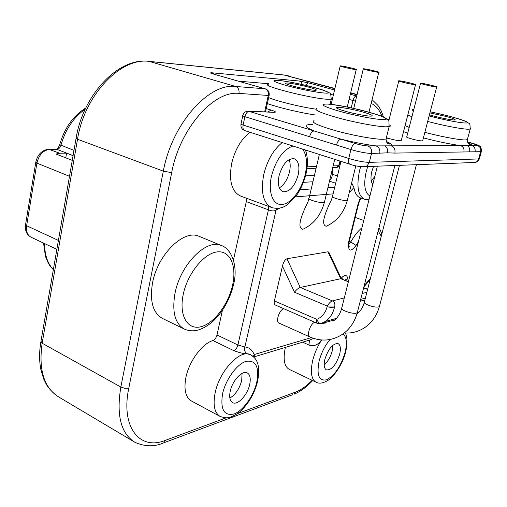 <?xml version="1.0" encoding="UTF-8"?>
<svg xmlns="http://www.w3.org/2000/svg" width="507" height="507" viewBox="0 0 507 507"><rect width="100%" height="100%" fill="white"/><g stroke="black" fill="none" stroke-linecap="round" stroke-linejoin="round"><path stroke-width="0.76" d="M421.228 83.243L420.55 83.199C418.047 83.154 432.306 86.646 436.052 86.995L436.679 87.033C439.119 87.058 425.031 83.611 421.228 83.243M420.499 83.382L406.804 136.744C404.225 137.156 418.186 140.984 421.995 140.902L422.73 140.49M387.215 137.986C392.348 139.596 396.772 140.528 400.492 140.788L401.322 140.325M292.279 85.879C300.847 88.3 314.321 90.753 316.102 90.233C317.173 89.872 314.942 88.909 309.409 87.35C300.847 84.954 287.646 82.546 285.809 83.059C284.744 83.408 286.899 84.346 292.279 85.879M429.429 114.816L432.864 115.805C443.669 118.587 451.034 119.982 454.969 119.988C456.11 119.576 453.239 118.423 446.344 116.515L429.93 112.903M345.077 111.185C354.824 114.012 369.273 116.642 371.732 116.059C373.348 115.545 370.535 114.246 363.297 112.142C353.55 109.354 339.449 106.793 336.94 107.37C335.33 107.845 338.042 109.119 345.077 111.185M312.756 124.526C303.275 124.411 303.725 126.56 314.112 130.958L341.008 139.159C354.051 142.359 365.718 144.603 376.017 145.896L477.391 145.534C478.766 145.408 477.486 144.761 473.551 143.601L467.46 141.884M266.238 108.593L270.96 110.006C275.865 111.565 276.714 112.339 273.514 112.332L249.431 111.236C247.34 111.483 245.825 113.295 244.894 116.68L243.1 125.045C242.6 128.037 243.157 129.887 244.767 130.591L349.83 164.211M309.574 136.719C310.595 133.189 312.103 131.269 314.112 130.958L248.113 111.077C245.401 111.35 243.639 112.82 242.821 115.488C242.371 115.697 243.056 116.09 244.894 116.68L350.92 149.533C359.311 151.98 366.181 153.291 371.523 153.463L387.5 152.841L394.877 153.082L480.636 151.688L481.346 151.618L481.479 151.13M250.014 132.27C241.155 139.038 235.026 149.457 231.642 163.533C228.701 181.088 231.756 191.957 240.806 196.139L271.467 207.452M233.448 260.085L246.294 201.609L246.206 198.136M222.408 310.347L216.996 334.988C216.216 337.827 214.86 339.671 212.927 340.539C202.16 343.638 189.174 361.123 185.923 377.36C183.667 389.604 185.537 397.507 191.545 401.056L219.848 416.279M285.416 347.295L285.352 347.561C282.906 359.254 284.231 366.536 289.326 369.407L315.899 382.113M199.695 236.573L198.839 236.224C183.68 229.177 157.588 254.59 152.525 282.963C149.533 301.418 152.968 313.301 162.817 318.605L183.94 328.872M351.643 182.869L353.924 187.603C354.913 193.262 357.067 196.691 360.388 197.882L358.316 203.066L358.905 202.629M327.947 251.802L340.729 278.73L300.258 287.469C298.249 288.185 296.329 289.776 294.497 292.235L282.462 266.156C283.388 262.233 284.883 259.768 286.943 258.747L327.947 251.802L328.789 252.125L329.17 252.923M282.462 266.156L274.369 300.917L316.805 319.359C316.33 321.584 316.571 322.953 317.54 323.479L321.14 323.65C319.41 323.586 317.965 322.154 316.805 319.359C321.996 317.186 325.424 312.996 327.11 306.792L327.288 306.082C328.916 303.262 330.621 301.532 332.389 300.885L344.31 297.926M317.54 323.479L275.25 304.986C274.224 304.441 273.932 303.085 274.369 300.917M283.888 308.763C279.313 309.631 275.238 322.008 279.142 323.162L309.948 336.99C306.184 335.913 310.385 323.282 314.847 322.3M308.934 198.706L307.882 202.09C295.404 227.37 300.955 228.334 302.692 229.335L304.086 228.72M332.427 196.684L331.439 199.834C319.353 224.411 324.55 225.311 326.134 226.306L327.364 225.773M348.366 281.778L340.729 278.73L348.417 281.569M294.497 292.235L327.288 306.082L334.797 306.006C335.159 303.661 334.354 301.95 332.389 300.885L300.258 287.469L286.943 258.747M334.873 319.841L321.14 323.65L325.526 321.394C329.861 318.25 332.795 313.77 334.316 307.952L334.797 306.006M268.38 206.311L268.425 209.822C271.492 211.134 274.027 211.254 276.042 210.19L276.549 208.409M250.578 354.742L247.226 353.829C244.843 352.333 244.063 350.045 244.881 346.965L237.903 344.988L216.996 334.988M247.226 353.829C244.235 353.88 239.767 352.821 233.828 350.654L212.927 340.539M254.248 356.624L255.287 356.313L254.191 354.558L253.285 356.56M279.053 175.745C277.462 184.415 278.793 189.745 283.058 191.728C289.624 192.09 294.675 186.468 298.198 174.858C299.878 166.112 298.515 160.732 294.123 158.697C287.608 158.399 282.589 164.084 279.053 175.745M373.57 166.315L371.84 171.429C370.452 177.551 370.775 181.886 372.803 184.447M230.254 391.125C229.044 397.171 229.855 401.031 232.688 402.691C237.713 405.549 247.492 394.985 249.666 384.591C250.933 378.463 250.103 374.553 247.182 372.867C242.27 370.091 232.415 380.592 230.254 391.125M324.873 359.286C323.593 365.027 324.138 368.576 326.508 369.92C331.736 370.072 336.116 364.869 339.658 354.311C340.983 348.512 340.431 344.931 338.004 343.562C332.814 343.416 328.441 348.658 324.873 359.286M229.848 398.071C235.476 394.655 239.424 388.825 241.693 380.58L242.067 373.412M324.188 364.894C327.883 361.592 330.564 356.947 332.231 350.952L332.915 345.191M371.257 180.986L374.793 176.525M279.357 187.869C284.129 184.859 287.501 179.535 289.484 171.905C290.555 166.987 290.429 162.886 289.104 159.591M331.198 173.964L337.44 175.923M364.432 199.251L360.388 197.882M321.419 339.969L320.595 339.893M321.261 340.21C317.781 345.121 313.687 346.737 308.972 345.052L302.603 342.155M313.675 338.423L309.815 339.994M253.734 356.991L309.973 339.944M414.808 84.713L415.518 84.758C418.117 84.777 403.705 81.234 399.605 80.835L398.832 80.784C396.17 80.746 410.759 84.339 414.808 84.713M341.224 65.948L340.222 65.872C337.871 65.853 351.091 69.072 355.28 69.535L356.225 69.605C358.525 69.605 345.47 66.43 341.224 65.948M364.203 68.813L363.323 68.749C361.098 68.724 374.052 71.867 377.949 72.292L378.78 72.355C380.953 72.368 368.152 69.263 364.203 68.813M356.725 96.051L356.478 95.969C354.97 96.14 353.797 97.648 352.967 100.487L355.508 101.115M265.522 111.876L269.128 95.436C269.597 92.185 268.349 89.986 265.37 88.839L265.079 88.788C267.658 89.872 268.723 92.097 268.266 95.449L269.179 95.221M72.26 160.383L56.062 154.052L59.68 153.228L66.575 153.158L73.071 155.668M65.777 157.848L66.575 153.158M333.815 320.132L333.391 320.963M399.472 165.333L364.47 301.684C361.656 303.427 374.736 308.218 378.71 306.868L379.394 306.558L379.623 305.689M336.483 145.059C337.535 141.466 339.044 139.501 341.008 139.159L355.439 143.557C360.452 144.996 364.565 145.788 367.765 145.921L376.017 145.896C379.071 147.201 380.313 149.679 379.737 153.329M394.877 153.082C395.447 149.527 394.231 147.112 391.22 145.839C392.298 144.913 390.682 143.456 386.366 141.466M389.053 119.734L387.544 119.31M403.534 131.649L407.723 133.183M423.408 137.879C437.427 141.554 449.804 144.127 460.552 145.591C463.309 146.713 464.418 148.836 463.88 151.961M267.341 103.574C278.147 107.49 300.036 112.719 315.335 115.007M475.021 151.783C475.56 148.722 474.463 146.65 471.744 145.553C472.017 144.913 470.692 143.944 467.771 142.638M268.659 97.591C276.397 101.058 300.474 106.99 315.76 109.138M268.342 84.225C259.318 85.296 309.961 98.352 327.097 99.252L331.286 99.207C330.101 91.019 332.186 94.834 324.404 90.531C314.327 87.033 292.254 81.868 278.191 80.353M278.622 80.448C270.58 79.948 272.886 81.564 285.536 85.296C297.786 88.731 316.222 92.413 324.011 93.003C343.245 94.632 296.595 81.868 278.622 80.448M429.131 115.951C442.319 119.487 459.266 122.814 464.849 122.979C475.477 123.575 451.173 115.9 430.202 111.851M413.794 109.512C412.001 109.563 411.887 110.006 413.452 110.843M382.044 119.538C402.254 120.501 346.592 104.936 327.604 104.093C319.112 103.91 322.534 106.147 337.865 110.805C352.625 115.057 373.868 119.24 382.044 119.538M427.693 121.458C443.061 125.54 461.839 129.139 468.151 129.241L470.686 129.025L470.978 128.683L470.483 128.075M407.786 115.019L411.944 116.73M405.074 125.635L409.193 127.434M424.866 132.302C440.171 136.453 458.911 139.989 465.242 139.951L467.904 139.583L467.631 138.601M467.416 145.75C469.393 147.131 470.122 149.071 469.602 151.555M477.391 145.534C480.085 146.612 481.168 148.665 480.636 151.688L478.627 158.951L479.343 158.868L479.489 158.342M473.551 143.601L473.944 143.715M367.765 145.921C370.845 147.245 372.1 149.761 371.523 153.463L369.311 162.354L478.627 158.951L477.835 160.605L476.536 161.853L475.243 162.449L473.107 162.525M355.439 143.557C353.493 143.912 351.991 145.908 350.92 149.533L348.746 158.463C357.112 160.947 363.969 162.24 369.311 162.354L367.29 165.65L365.496 166.626L363.62 166.803M385.047 146.073C387.24 147.683 388.058 149.939 387.5 152.841M314.029 120.628C310.62 122.2 317.927 125.584 335.951 130.787C352.916 135.458 373.97 139.292 382.601 139.317L386.011 139.064C387.481 138.715 387.64 138.069 386.492 137.131M242.758 115.78L241.04 123.809C240.584 124.031 241.269 124.443 243.1 125.045L348.746 158.463C348.1 161.651 348.493 163.577 349.931 164.243C354.818 166.011 360.008 166.803 365.496 166.626L475.243 162.449C474.831 162.519 477.619 162.462 479.343 158.868L481.346 151.618C481.568 145.756 479.109 146.06 479.248 145.75L467.448 141.852M273.514 112.332L248.899 111.115M270.96 110.006L268.051 111.99M349.076 99.41L352.967 100.487L351.186 107.871M333.124 165.916L338.194 165.738L339.101 164.541L340.026 161.074M307.172 166.822L316.52 166.492M339.101 164.541L339.424 164.357M338.194 165.738L336.528 167.481L335.926 167.506M282.247 142.581C273.457 149.603 267.278 160.301 263.71 174.674C260.522 192.578 263.31 203.58 272.082 207.674C277.931 209.087 283.077 208.047 287.507 204.568L296.405 195.613C300.48 189.814 303.642 182.742 305.905 174.402C308.047 165.016 307.888 156.885 305.429 150.002M314.416 175.435L305.544 175.866M312.92 181.772L303.478 182.324M382.024 116.344C379.553 109.861 375.928 105.551 371.149 103.415M237.352 413.674L295.467 392.126C300.93 390.048 306.488 386.106 312.135 380.313M264.673 111.838L268.266 95.449L238.968 93.421C213.897 90.17 179.706 128.772 171.677 172.646L128.791 388.178C120.52 427.509 139.9 450.894 165.466 440.323L226.192 417.812M174.997 293.344C171.822 312.065 175.067 324.03 184.719 329.252C188.179 330.621 191.614 331.09 195.037 330.653C200.037 330.032 205.741 327.192 212.141 322.129C222.592 312.483 229.709 300.024 233.493 284.763C238.258 267.341 232.162 249.102 221.255 245.432C206.4 238.486 180.34 264.553 174.997 293.344M183.192 294.656C178.787 315.462 187.501 330.203 200.734 326.781C213.916 323.656 228.391 304.409 232.586 285.124C236.959 265.814 230.032 250.008 216.812 251.947C203.668 253.576 187.4 273.881 183.192 294.656M353.924 187.603L349.279 192.495M358.468 241.522L356.06 245.483C350.388 252.53 347.91 251.39 348.62 242.073L358.316 203.066M341.192 278.248C344.69 274.388 346.877 274.502 347.764 278.597L348.227 281.499M364.222 285.53L370.414 278.533M381.27 236.23L378.184 230.875M279.896 208.022L276.042 210.19L244.881 346.965C249.203 347.415 252.302 349.944 254.191 354.558L311.393 337.605M333.099 193.883L326.293 194.422M325.348 194.498L295.467 196.868M367.607 289.472L363.62 287.881M362.188 293.49L366.878 292.324M360.692 299.345L365.382 298.141M360.211 301.215L364.907 299.992M320.316 323.846L325.526 321.394L336.401 318.371M357.524 313.516L357.01 313.662M327.11 306.792L334.316 307.952M334.683 187.337L327.877 187.805M311.228 188.959L300.093 189.726M246.294 201.609L268.425 209.822L237.903 344.988C237.099 347.865 235.736 349.754 233.828 350.654M251.117 355.027L250.382 354.653C240.236 348.955 219.62 370.623 215.19 392.64C212.769 405.093 214.461 413.053 220.279 416.507C224.233 417.749 226.971 418.104 228.505 417.572C229.639 417.85 238.328 413.896 241.465 410.315C249.191 402.621 254.539 393.102 257.518 381.765C261.713 359.774 253.234 356.89 250.382 354.653L252.131 355.654M256.77 382.202C259.445 366.96 255.908 359.995 246.161 361.307C237.067 363.899 225.767 379.261 222.598 393.698C220.196 409.46 224.031 416.209 234.101 413.946C243.227 410.619 253.627 395.904 256.77 382.202M292.919 145.997C283.09 149.736 275.947 159.768 271.486 176.1C267.791 192.324 273.013 205.493 282.069 204.505C291.081 203.751 301.684 189.827 305.195 174.528C307.61 163.311 306.729 154.831 302.552 149.077M367.727 166.537L366.193 171.689C363.43 184.675 364.666 192.774 369.901 196.006M330.032 339.551C324.962 345.578 321.311 352.802 319.074 361.238C316.463 375.129 318.96 381.315 326.552 379.787C334.696 375.472 340.875 366.365 345.096 352.479C347.308 343.093 346.617 336.914 343.03 333.948M360.654 166.619L359.59 170.453C356.282 186.5 358.024 196.146 364.818 199.384L368.95 199.796M332.884 167.621L332.098 176.246L331.096 178.692L329.651 180.397M348.62 242.073L349.234 241.516M349.266 241.389L350.774 241.947L348.797 244.127M356.06 245.483L350.774 241.947C354.235 235.825 357.955 231.097 361.928 227.763M347.764 278.597L344.773 280.118M321.66 339.982C317.559 346.249 314.587 353.018 312.737 360.274C310.145 372.144 311.298 379.47 316.191 382.259C319.157 383.831 322.959 383.279 327.598 380.592C333.112 377.734 342.846 364.299 345.571 352.207C348.391 340.533 346.363 335.228 345.362 333.048M309.435 340.108L308.972 345.052M329.468 181.176L335.666 183.261M222.801 246.117L198.839 236.224M377.392 166.169L341.87 307.641C338.879 309.524 352.238 314.479 356.51 313.041L357.283 312.686L357.53 311.71M319.353 154.458L309.074 198.11C306.539 199.181 319.125 203.098 323.415 202.553L324.398 202.318L324.543 201.71M340.951 161.365L332.554 196.152C330.152 197.147 342.504 200.949 346.509 200.436L347.377 200.233L347.51 199.688M356.744 95.994L350.305 94.289M214.062 74.199L212.103 72.805C209.702 72.647 210.069 73.04 213.213 73.99L265.079 88.788L235.698 86.482L149.229 61.423L284.497 75.08L288.261 75.822M357.036 94.79L350.603 93.041M334.835 88.757L283.888 74.979L148.817 61.334M305.322 85.265L308.186 82.806L334.544 89.993M308.186 82.806L299.415 81.038L301.266 82.286L302.229 84.561M212.103 72.805L299.415 81.038M238.968 93.421C239.418 89.916 238.328 87.603 235.698 86.482C208.783 82.698 171.841 123.993 163.33 171.138L120.843 387.05C116.204 415.163 120.875 433.561 134.862 442.25C144.926 446.8 154.673 446.946 164.116 442.681L162.5 443.283M171.677 172.646L163.33 171.138L77.52 139.26C84.422 94.898 120.945 57.038 149.229 61.423L148.57 61.309C118.144 57.475 83.142 94.765 76.12 138.088L77.52 139.26L42.144 343.22C38.424 369.92 44.001 387.874 58.882 397.082L133.747 441.591M128.791 388.178L124.855 388.318L120.843 387.05L42.144 343.22L40.966 341.205L76.056 138.449M165.466 440.323L164.116 442.681L292.678 394.719M295.467 392.126L294.187 394.154C300.448 391.562 306.608 387.037 312.673 380.573M53.362 269.578C47.525 263.482 44.616 254.818 44.629 243.594M56.86 249.355L31.193 237.27C27.441 235.299 25.92 231.452 26.63 225.735L36.91 163.108C38.938 154.806 43.215 150.224 49.724 149.356L56.835 149.318C58.749 149.102 60.099 147.791 60.891 145.376C65.485 129.374 73.578 117.332 85.163 109.259M35.769 162.373L25.584 224.512L26.63 225.735L58.406 240.438M59.68 153.228L48.659 149.21C41.929 150.135 37.645 154.426 35.813 162.088L36.91 163.108L69.503 176.303M49.084 149.204L56.835 149.318L73.084 155.598M85.746 108.016C73.211 115.767 64.528 127.979 59.706 144.641L73.99 150.376M213.213 73.99L265.37 88.839M238.404 81.145L268.526 83.737M330.646 94.321L333.346 95.069M316.85 108.485C313.484 109.823 320.861 113.029 338.974 118.112C356.022 122.7 377.119 126.617 385.732 126.832L389.123 126.68C390.586 126.395 390.726 125.818 389.553 124.944M416.418 164.686L379.394 306.558C376.974 315.075 372.493 321.799 365.94 326.742C359.4 331.451 352.181 333.53 344.297 332.985M364.254 302.546C362.841 307.483 360.395 311.304 356.903 314.017M422.635 140.851L436.679 87.033M285.701 83.541L285.809 83.059M336.756 108.13L336.94 107.37M331.286 99.207L330.101 104.246M467.86 142.803C469.976 143.868 470.648 144.432 469.875 144.495C468.576 143.487 467.834 144.584 467.302 139.805L470.198 129.158C470.002 121.598 469.526 124.475 466.827 121.845C461.833 119.341 444.664 114.709 430.209 111.832M389.059 119.709L387.5 119.272M332.719 167.627L336.528 167.481C337.795 167.38 338.752 166.385 339.392 164.49L340.279 161.15M306.969 168.597L316.108 168.254M328.789 252.125L341.452 278.787M367.657 289.263L363.671 287.672M357.441 312.527L359.038 312.09M360.914 198.053L358.829 202.939L349.139 241.896C348.721 245.115 348.753 246.598 349.234 246.339L348.797 244.944M363.887 286.835L370.097 279.769M381.796 234.19C380.827 231.084 379.87 229.012 378.925 227.973M355.223 217.427L363.76 220.456M341.503 278.806L342.922 277.823L341.807 278.489M394.89 165.504L357.283 312.686C354.811 321.52 350.217 328.492 343.499 333.593C332.966 340.85 321.78 341.984 309.948 336.99M341.629 308.611C340.165 313.814 337.611 317.794 333.98 320.557M325.279 323.91L320.906 323.72M401.221 140.724L415.518 84.758M388.736 120.977L398.781 80.993M334.696 159.363L324.398 202.318C320.861 215.298 313.656 224.297 302.774 229.322M331.153 104.366L340.184 66.056M347.244 107.053L356.225 69.605M326.21 226.293C336.838 221.432 343.898 212.744 347.377 200.233L355.832 165.795M353.74 108.428L363.285 68.908M368.995 112.199L378.78 72.355M383.412 116.902C381.213 110.114 380.32 109.119 378.032 105.526L372.075 99.657M284.104 74.998L334.899 88.484M350.667 92.768L357.099 94.511M53.336 269.711C49.261 265.174 49.204 264.641 48.228 263.025L45.459 256.479L43.545 243.087M31.193 237.27C26.751 234.874 24.856 230.742 25.527 224.88M56.258 149.172C56.752 149.926 59.972 145.3 59.668 144.774M56.955 395.904C52.082 391.949 48.609 388.235 46.543 384.75L43.659 378.957L40.763 369.083C39.204 360.788 39.229 351.744 40.839 341.946M212.534 73.788L213.517 74.041M240.977 124.114C240.648 127.27 241.909 129.424 244.767 130.591M327.078 103.979C349.019 106.331 370.775 112.256 382.481 116.521C390.593 121.566 388.419 117.592 389.123 126.68L386.011 139.064C386.771 143.963 387.399 143.006 389.078 144.153C390.276 144.058 389.401 143.228 386.454 141.675"/></g></svg>
